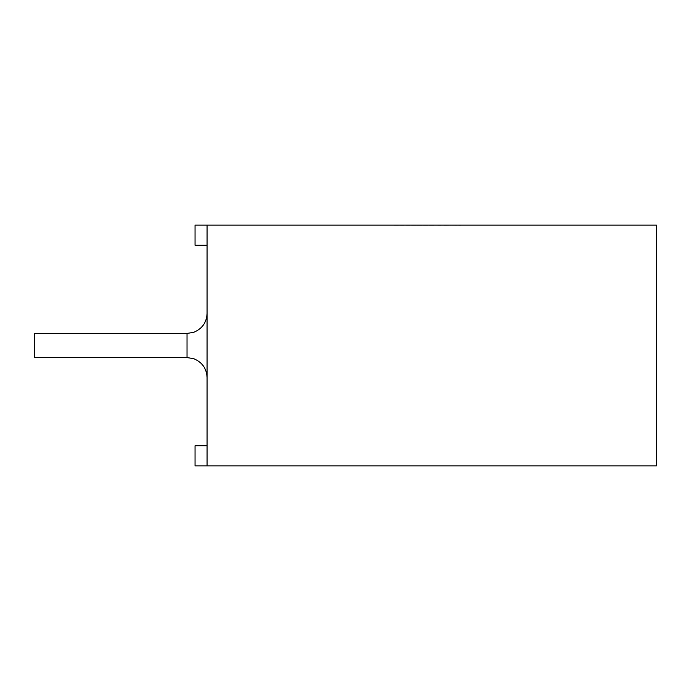 <?xml version="1.0" encoding="UTF-8"?>
<svg xmlns="http://www.w3.org/2000/svg" width="691" height="691" viewBox="0 0 691 691"><rect width="100%" height="100%" fill="white"/><g stroke="black" fill="none" stroke-linecap="round" stroke-linejoin="round"><path stroke-width="0.52" stroke-dasharray="3.46 2.59" d="M656.45 321.704L656.251 283.889L656.45 321.704M656.45 313.973L656.45 292.777L656.251 313.973M656.45 314.215L656.251 339.316L656.251 312.764M656.45 312.764L656.45 339.316L656.251 314.215M656.45 309.758L656.45 296.482L656.251 309.758M656.45 316.132L656.251 297.536L656.45 316.132M656.45 326.498L656.45 286.212L656.45 326.498M656.45 279.129L656.251 290.021L656.45 279.129M656.45 297.165L656.251 322.351L656.45 297.165M656.45 339.316L656.45 299.523L656.45 339.316M656.45 391.849L656.251 363.725L656.45 391.849M656.45 379.843L656.45 398.966L656.251 379.843M207.075 225.136L656.45 225.136L656.45 465.864L207.075 465.864L207.075 225.136L207.075 245.193L207.075 225.136L207.075 245.193L207.075 225.136L195.043 225.136L195.043 245.193L195.043 225.136L207.075 225.136L195.043 225.136L195.043 245.193L207.075 245.193M656.45 405.591L656.45 364.502L656.45 405.591M656.45 398.966L656.251 351.598L656.45 398.966M656.45 393.861L656.251 367.966L656.45 393.861M656.45 398.223L656.45 364.502L656.45 398.223M656.45 369.046L656.251 380.836L656.45 369.046M207.075 345.5L207.075 377.597L207.075 345.5M656.45 310.259L656.45 297.536L656.251 310.259M34.55 345.5L34.55 357.541L34.55 345.5M656.45 384.55C656.45 397.325 656.45 397.325 656.45 384.55C656.45 397.325 656.45 397.325 656.45 384.55L656.251 384.55C656.251 397.325 656.251 397.325 656.251 384.55C656.251 397.325 656.251 397.325 656.251 384.55L656.45 384.55M187.019 333.459L187.019 357.541L34.55 357.541L34.55 333.459L187.019 333.459L187.019 357.541L187.019 333.459L193.808 332.276C202.195 328.769 206.618 322.481 207.075 313.403M433.041 225.335L417.183 225.335L433.041 225.136M436.211 225.136L394.129 225.335L436.211 225.335M437.723 225.335L448.2 225.335M469.396 225.136L411.223 225.335L469.396 225.136M437.723 225.136L448.2 225.136M411.223 225.136L460.776 225.335L411.223 225.136M432.462 225.136L415.827 225.335L432.462 225.335M440.426 225.136L448.399 225.335L440.426 225.136M207.075 445.807L195.043 445.807L195.043 465.864L207.075 465.864L195.043 465.864L195.043 445.807L207.075 445.807L195.043 445.807L195.043 465.864L207.075 465.864"/><path stroke-width="1.04" d="M656.45 225.136L656.45 465.864L207.075 465.864L207.075 225.136L656.45 225.136M34.55 345.5L34.55 357.541L187.019 357.541L193.808 358.724C202.195 362.231 206.618 368.519 207.075 377.597C206.618 368.519 202.195 362.231 193.808 358.724L187.019 357.541L187.019 333.459L34.55 333.459L34.55 345.5M207.075 465.864L195.043 465.864L195.043 445.807L207.075 445.807M207.075 225.136L195.043 225.136L195.043 245.193L207.075 245.193M187.019 333.459L193.808 332.276C202.195 328.769 206.618 322.481 207.075 313.403"/></g></svg>
